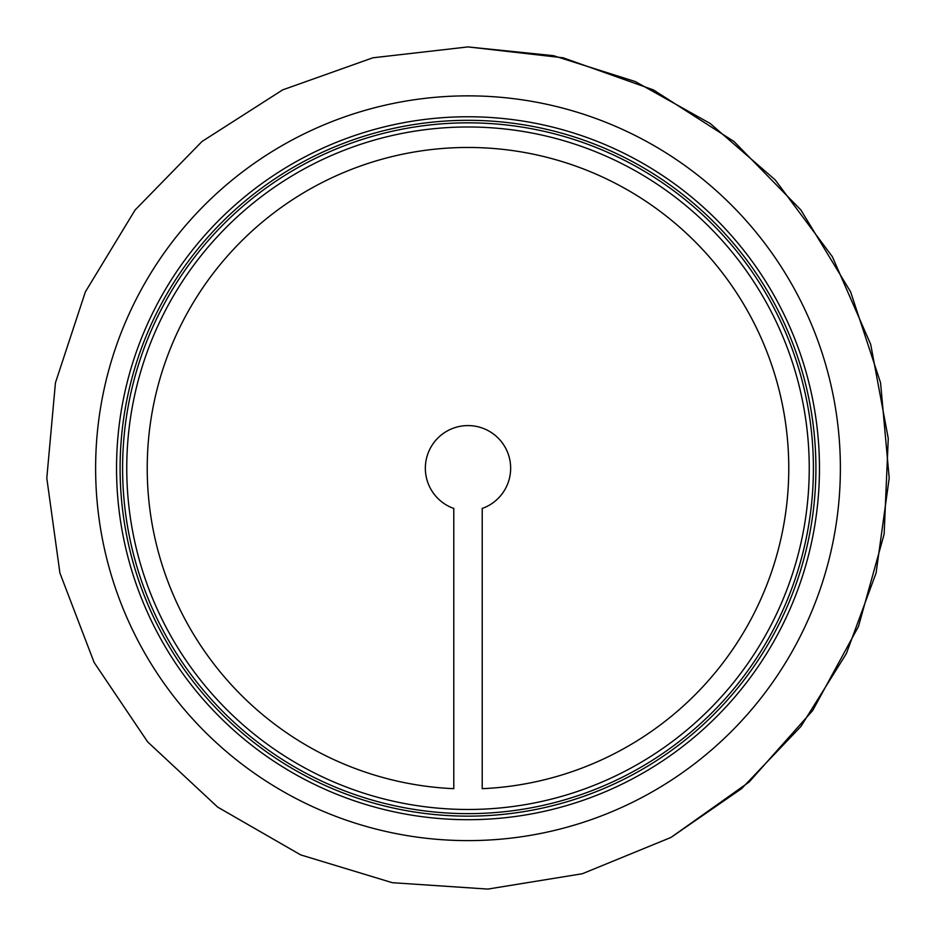 <?xml version="1.0" encoding="UTF-8"?>
<svg xmlns="http://www.w3.org/2000/svg" width="936" height="936" viewBox="0 0 936 936"><rect width="100%" height="100%" fill="white"/><g stroke="black" fill="none" stroke-linecap="round" stroke-linejoin="round"><path stroke-width="1.4" d="M482.215 508.447L482.215 788.685L482.215 508.447A42.658 42.658 0 0 0 502.293 442.868A42.658 42.658 0 0 0 433.707 442.868A42.658 42.658 0 0 0 453.784 508.447L453.784 788.685L453.784 508.447M468 147.467A320.767 320.767 0 0 1 788.697 461.12A320.767 320.767 0 0 1 482.215 788.685A320.767 320.767 0 0 0 788.697 461.12A320.767 320.767 0 0 0 468 147.467A320.767 320.767 0 0 0 147.303 461.12A320.767 320.767 0 0 0 453.784 788.685A320.767 320.767 0 0 1 147.303 461.12A320.767 320.767 0 0 1 468 147.467A320.767 320.767 0 0 1 788.767 468.234M468 116.766A351.468 351.468 0 0 0 163.624 643.968A351.468 351.468 0 0 0 772.375 643.968A351.468 351.468 0 0 0 468 116.766M468 120.323A347.911 347.911 0 0 0 166.702 642.19A347.911 347.911 0 0 0 769.298 642.19A347.911 347.911 0 0 0 468 120.323M468 126.992A341.23 341.23 0 0 0 172.481 638.855A341.23 341.23 0 0 0 763.519 638.855A341.23 341.23 0 0 0 468 126.992M468 95.858A372.376 372.376 0 0 0 145.513 654.428A372.376 372.376 0 0 0 790.487 654.428A372.376 372.376 0 0 0 468 95.858M468 122.838A345.396 345.396 0 0 0 168.878 640.938A345.396 345.396 0 0 0 767.122 640.938A345.396 345.396 0 0 0 468 122.838M468 46.917L563.133 57.798L653.351 89.879L734 141.5L800.912 210.003L850.613 291.845L880.565 382.801L889.2 478.156L876.084 573.007L846.355 653.585L800.912 726.465L741.628 788.603L670.972 837.439L582.356 873.733L487.843 889.083L392.313 882.695L300.678 854.896L217.69 807.125L147.631 741.862L94.115 662.454L59.916 573.007L46.8 478.156L55.435 382.801L85.387 291.845L135.088 210.003L202 141.5L282.649 89.879L372.867 57.798L468 46.917L372.867 57.798L282.649 89.879L202 141.5L135.088 210.003L85.387 291.845L55.435 382.801L46.8 478.156L59.916 573.007L94.115 662.454L147.631 741.862L217.69 807.125L300.678 854.896L392.313 882.695L487.843 889.083L582.356 873.733L670.972 837.439L749.092 782.063L812.705 710.494L858.499 626.406L884.134 534.14L888.264 438.469L870.691 344.354L832.315 256.628L775.125 179.817L710.26 123.529L635.322 81.572L553.433 55.669L468 46.917"/></g></svg>
